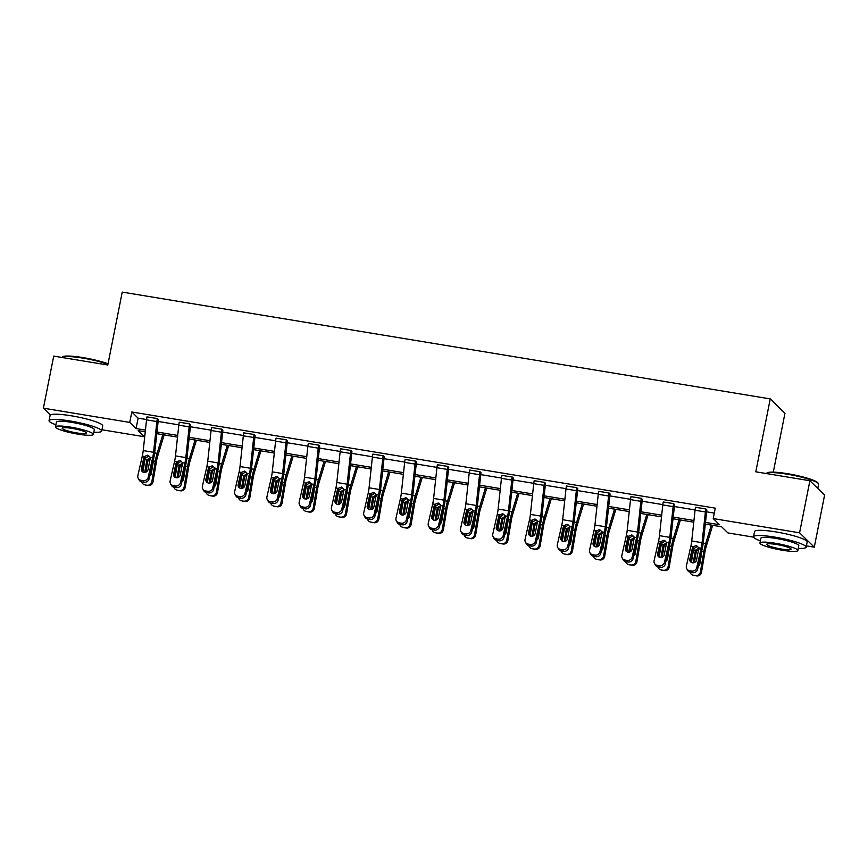 <?xml version="1.0" encoding="UTF-8"?>
<svg xmlns="http://www.w3.org/2000/svg" width="868" height="868" viewBox="0 0 868 868"><rect width="100%" height="100%" fill="white"/><g stroke="black" fill="none" stroke-linecap="round" stroke-linejoin="round"><path stroke-width="1.3" d="M773.29 472.149L784.954 413.255L770.241 398.9L122.236 292.104L107.795 365.016L53.707 356.108L43.4 408.188L129.755 422.412L136.059 428.564L145.433 430.105M770.241 398.9L755.8 471.812L809.887 480.731L824.6 495.075L814.293 547.155L806.415 545.864M753.576 537.151L727.937 532.93L721.634 526.778L705.283 524.088M145.01 434.022L144.468 436.767L101.947 429.758M50.398 415.012L43.4 408.188M809.887 480.731L799.58 532.811L814.293 547.155M181.325 484.225L185.763 464.749A16.101 3.45 -80.6 0 0 187.141 456.459L190.602 424.875L189.604 423.899A7.508 1.617 99.4 0 0 189.148 426.872L185.828 457.599A10.731 2.3 -80.6 0 1 184.906 463.132L180.468 482.608L181.325 484.225A4.297 4.036 152 0 1 176.269 487.577L175.412 485.961A4.297 4.036 -28 0 0 180.468 482.608M170.475 483.595A4.297 4.036 -28 0 0 173.35 485.624L174.208 487.241A4.297 4.036 152 0 1 171.332 485.212L170.475 483.595A4.297 4.036 -28 0 1 170.128 480.905L174.555 461.429A10.731 2.3 -80.6 0 0 175.488 455.895L178.808 425.168A7.508 1.617 99.4 0 1 179.264 422.195L189.615 423.866M245.861 494.858L250.288 475.382A16.101 3.45 -80.6 0 0 251.677 467.092L255.138 435.465L254.14 434.542A7.508 1.617 99.4 0 0 253.684 437.505L250.353 468.243A10.731 2.3 -80.6 0 1 249.431 473.765L245.004 493.241L245.861 494.858A4.297 4.036 152 0 1 240.805 498.21L239.948 496.594A4.297 4.036 -28 0 0 245.004 493.241M235 494.228A4.297 4.036 -28 0 0 237.875 496.257L238.733 497.874A4.297 4.036 152 0 1 235.857 495.845L235 494.228A4.297 4.036 -28 0 1 234.664 491.538L239.091 472.062A10.731 2.3 -80.6 0 0 240.013 466.539L243.333 435.801A7.508 1.617 99.4 0 1 243.789 432.839L254.14 434.499M310.386 505.491L314.824 486.015A16.101 3.45 -80.6 0 0 316.202 477.726L319.663 446.141L318.664 445.175A7.508 1.617 99.4 0 0 318.209 448.138L314.889 478.876A10.731 2.3 -80.6 0 1 313.966 484.398L309.529 503.874L310.386 505.491A4.297 4.036 152 0 1 305.341 508.843L304.484 507.238A4.297 4.036 -28 0 0 309.529 503.874M299.536 504.872A4.297 4.036 -28 0 0 302.411 506.89L303.268 508.507A4.297 4.036 152 0 1 300.393 506.478L299.536 504.872A4.297 4.036 -28 0 1 299.189 502.171L303.626 482.695A10.731 2.3 -80.6 0 0 304.549 477.172L307.869 446.434A7.508 1.617 99.4 0 1 308.324 443.472L318.675 445.132M374.922 516.124L379.349 496.648A16.101 3.45 -80.6 0 0 380.737 488.358L384.199 456.742L383.2 455.809A7.508 1.617 99.4 0 0 382.745 458.771L379.414 489.509A10.731 2.3 -80.6 0 1 378.491 495.031L374.065 514.518L374.922 516.124A4.297 4.036 152 0 1 369.866 519.487L369.009 517.87A4.297 4.036 -28 0 0 374.065 514.518M364.072 515.505A4.297 4.036 -28 0 0 366.936 517.523L367.793 519.14A4.297 4.036 152 0 1 364.929 517.122L364.072 515.505A4.297 4.036 -28 0 1 363.725 512.804L368.151 493.328A10.731 2.3 -80.6 0 0 369.074 487.805L372.405 457.067A7.508 1.617 99.4 0 1 372.86 454.105L383.2 455.765M439.458 526.767L443.884 507.281A16.101 3.45 -80.6 0 0 445.273 498.991L448.734 467.375L447.725 466.441A7.508 1.617 99.4 0 0 447.27 469.414L443.949 500.142A10.731 2.3 -80.6 0 1 443.027 505.664L438.6 525.151L439.458 526.767A4.297 4.036 152 0 1 434.401 530.12L433.544 528.504A4.297 4.036 -28 0 0 438.6 525.151M428.597 526.138A4.297 4.036 -28 0 0 431.472 528.156L432.329 529.773A4.297 4.036 152 0 1 429.454 527.755L428.597 526.138A4.297 4.036 -28 0 1 428.249 523.447L432.687 503.961A10.731 2.3 -80.6 0 0 433.609 498.438L436.929 467.7A7.508 1.617 99.4 0 1 437.385 464.738L447.736 466.398M503.982 537.4L508.42 517.925A16.101 3.45 -80.6 0 0 509.798 509.635L513.259 478.008L512.261 477.075A7.508 1.617 99.4 0 0 511.805 480.047L508.485 510.775A10.731 2.3 -80.6 0 1 507.563 516.308L503.125 535.784L503.982 537.4A4.297 4.036 152 0 1 498.926 540.753L498.069 539.136A4.297 4.036 -28 0 0 503.125 535.784M493.132 536.771A4.297 4.036 -28 0 0 496.008 538.8L496.865 540.417A4.297 4.036 152 0 1 493.99 538.388L493.132 536.771A4.297 4.036 -28 0 1 492.785 534.08L497.212 514.605A10.731 2.3 -80.6 0 0 498.134 509.071L501.465 478.344A7.508 1.617 99.4 0 1 501.921 475.371L512.272 477.042M568.518 548.034L572.945 528.558A16.101 3.45 -80.6 0 0 574.334 520.268L577.795 488.641L576.786 487.718A7.508 1.617 99.4 0 0 576.341 490.68L573.01 521.418A10.731 2.3 -80.6 0 1 572.088 526.941L567.661 546.417L568.518 548.034A4.297 4.036 152 0 1 563.462 551.386L562.605 549.769A4.297 4.036 -28 0 0 567.661 546.417M557.657 547.404A4.297 4.036 -28 0 0 560.533 549.433L561.39 551.05A4.297 4.036 152 0 1 558.515 549.021L557.657 547.404A4.297 4.036 -28 0 1 557.321 544.713L561.748 525.238A10.731 2.3 -80.6 0 0 562.67 519.715L565.99 488.977A7.508 1.617 99.4 0 1 566.446 486.015L576.797 487.675M633.043 558.666L637.481 539.191A16.101 3.45 -80.6 0 0 638.859 530.901L642.32 499.317L641.322 498.351A7.508 1.617 99.4 0 0 640.866 501.313L637.546 532.051A10.731 2.3 -80.6 0 1 636.624 537.574L632.186 557.05L633.043 558.666A4.297 4.036 152 0 1 627.987 562.019L627.13 560.403A4.297 4.036 -28 0 0 632.186 557.05M622.193 558.048A4.297 4.036 -28 0 0 625.068 560.066L625.926 561.683A4.297 4.036 152 0 1 623.05 559.654L622.193 558.048A4.297 4.036 -28 0 1 621.846 555.346L626.284 535.871A10.731 2.3 -80.6 0 0 627.206 530.348L630.526 499.61A7.508 1.617 99.4 0 1 630.982 496.648L641.333 498.308M697.579 569.3L702.006 549.824A16.101 3.45 -80.6 0 0 703.395 541.534L706.856 509.917L705.858 508.984A7.508 1.617 99.4 0 0 705.402 511.946L702.071 542.684A10.731 2.3 -80.6 0 1 701.149 548.207L696.722 567.694L697.579 569.3A4.297 4.036 152 0 1 692.523 572.663L691.666 571.046A4.297 4.036 -28 0 0 696.722 567.694M686.729 568.681A4.297 4.036 -28 0 0 689.593 570.699L690.451 572.316A4.297 4.036 152 0 1 687.586 570.298L686.729 568.681A4.297 4.036 -28 0 1 686.382 565.979L690.809 546.504A10.731 2.3 -80.6 0 0 691.731 540.981L695.062 510.243A7.508 1.617 99.4 0 1 695.507 507.281L705.858 508.941M705.467 522.406L719.529 524.728L713.225 518.576L715.286 508.16L131.817 411.996L138.12 418.148L146.573 419.537M158.084 421.436L178.841 424.864M190.352 426.752L211.108 430.181M222.62 432.08L243.376 435.497M254.888 437.396L275.633 440.814M287.156 442.713L307.901 446.13M319.413 448.029L340.169 451.447M351.681 453.346L372.437 456.763M383.949 458.662L404.705 462.08M416.217 463.979L436.962 467.396M448.485 469.295L469.23 472.713M480.742 474.612L501.498 478.04M513.01 479.928L533.766 483.357M545.278 485.255L566.034 488.673M577.545 490.572L598.291 493.99M609.813 495.888L630.559 499.306M642.07 501.205L662.827 504.623M674.338 506.521L695.094 509.939M706.606 511.838L714.31 513.107M665.311 563.983L669.738 544.507A16.101 3.45 -80.6 0 0 671.127 536.218L674.588 504.59L673.59 503.668A7.508 1.617 99.4 0 0 673.134 506.63L669.814 537.368A10.731 2.3 -80.6 0 1 668.892 542.891L664.454 562.366L665.311 563.983A4.297 4.036 152 0 1 660.255 567.336L659.398 565.73A4.297 4.036 -28 0 0 664.454 562.366M654.461 563.365A4.297 4.036 -28 0 0 657.336 565.383L658.194 566.999A4.297 4.036 152 0 1 655.318 564.97L654.461 563.365A4.297 4.036 -28 0 1 654.114 560.663L658.541 541.187A10.731 2.3 -80.6 0 0 659.463 535.664L662.794 504.926A7.508 1.617 99.4 0 1 663.25 501.964L673.601 503.624M600.786 553.35L605.213 533.874A16.101 3.45 -80.6 0 0 606.602 525.585L610.063 493.957L609.054 493.035A7.508 1.617 99.4 0 0 608.598 495.997L605.278 526.735A10.731 2.3 -80.6 0 1 604.356 532.258L599.929 551.733L600.786 553.35A4.297 4.036 152 0 1 595.73 556.703L594.873 555.086A4.297 4.036 -28 0 0 599.929 551.733M589.925 552.721A4.297 4.036 -28 0 0 592.801 554.75L593.658 556.366A4.297 4.036 152 0 1 590.783 554.337L589.925 552.721A4.297 4.036 -28 0 1 589.578 550.03L594.016 530.554A10.731 2.3 -80.6 0 0 594.938 525.031L598.258 494.293A7.508 1.617 99.4 0 1 598.714 491.331L609.065 492.991M536.25 542.717L540.677 523.241A16.101 3.45 -80.6 0 0 542.066 514.952L545.527 483.324L544.529 482.402A7.508 1.617 99.4 0 0 544.073 485.364L540.742 516.102A10.731 2.3 -80.6 0 1 539.82 521.625L535.393 541.1L536.25 542.717A4.297 4.036 152 0 1 531.194 546.07L530.337 544.453A4.297 4.036 -28 0 0 535.393 541.1M525.4 542.088A4.297 4.036 -28 0 0 528.265 544.117L529.122 545.733A4.297 4.036 152 0 1 526.258 543.704L525.4 542.088A4.297 4.036 -28 0 1 525.053 539.397L529.48 519.921A10.731 2.3 -80.6 0 0 530.402 514.388L533.733 483.66A7.508 1.617 99.4 0 1 534.189 480.688L544.529 482.358M471.715 532.084L476.152 512.597A16.101 3.45 -80.6 0 0 477.53 504.308L480.991 472.734L479.993 471.758A7.508 1.617 99.4 0 0 479.537 474.731L476.217 505.458A10.731 2.3 -80.6 0 1 475.295 510.992L470.857 530.467L471.715 532.084A4.297 4.036 152 0 1 466.659 535.437L465.801 533.82A4.297 4.036 -28 0 0 470.857 530.467M460.865 531.455A4.297 4.036 -28 0 0 463.74 533.484L464.597 535.089A4.297 4.036 152 0 1 461.722 533.071L460.865 531.455A4.297 4.036 -28 0 1 460.517 528.764L464.955 509.288A10.731 2.3 -80.6 0 0 465.877 503.755L469.197 473.027A7.508 1.617 99.4 0 1 469.653 470.055L480.004 471.725M407.19 521.44L411.616 501.964A16.101 3.45 -80.6 0 0 413.005 493.675L416.466 462.058L415.457 461.125A7.508 1.617 99.4 0 0 415.012 464.087L411.682 494.825A10.731 2.3 -80.6 0 1 410.759 500.348L406.332 519.834L407.19 521.44A4.297 4.036 152 0 1 402.134 524.804L401.276 523.187A4.297 4.036 -28 0 0 406.332 519.834M396.329 520.822A4.297 4.036 -28 0 0 399.204 522.84L400.061 524.456A4.297 4.036 152 0 1 397.186 522.438L396.329 520.822A4.297 4.036 -28 0 1 395.992 518.131L400.419 498.644A10.731 2.3 -80.6 0 0 401.341 493.122L404.662 462.384A7.508 1.617 99.4 0 1 405.117 459.422L415.468 461.082M342.654 510.807L347.091 491.331A16.101 3.45 -80.6 0 0 348.469 483.042L351.931 451.458L350.932 450.492A7.508 1.617 99.4 0 0 350.477 453.454L347.157 484.192A10.731 2.3 -80.6 0 1 346.234 489.715L341.797 509.19L342.654 510.807A4.297 4.036 152 0 1 337.598 514.16L336.741 512.554A4.297 4.036 -28 0 0 341.797 509.19M331.804 510.189A4.297 4.036 -28 0 0 334.679 512.207L335.536 513.823A4.297 4.036 152 0 1 332.661 511.794L331.804 510.189A4.297 4.036 -28 0 1 331.457 507.487L335.883 488.011A10.731 2.3 -80.6 0 0 336.817 482.489L340.137 451.751A7.508 1.617 99.4 0 1 340.592 448.789L350.943 450.449M278.129 500.174L282.556 480.698A16.101 3.45 -80.6 0 0 283.945 472.409L287.406 440.781L286.397 439.859A7.508 1.617 99.4 0 0 285.941 442.821L282.621 473.559A10.731 2.3 -80.6 0 1 281.699 479.082L277.272 498.558L278.129 500.174A4.297 4.036 152 0 1 273.073 503.527L272.216 501.91A4.297 4.036 -28 0 0 277.272 498.558M267.268 499.545A4.297 4.036 -28 0 0 270.143 501.574L271 503.19A4.297 4.036 152 0 1 268.125 501.161L267.268 499.545A4.297 4.036 -28 0 1 266.921 496.854L271.358 477.378A10.731 2.3 -80.6 0 0 272.281 471.856L275.601 441.118A7.508 1.617 99.4 0 1 276.057 438.156L286.407 439.816M213.593 489.541L218.02 470.065A16.101 3.45 -80.6 0 0 219.409 461.776L222.87 430.148L221.872 429.226A7.508 1.617 99.4 0 0 221.416 432.188L218.085 462.926A10.731 2.3 -80.6 0 1 217.163 468.449L212.736 487.924L213.593 489.541A4.297 4.036 152 0 1 208.537 492.894L207.68 491.277A4.297 4.036 -28 0 0 212.736 487.924M202.743 488.912A4.297 4.036 -28 0 0 205.618 490.941L206.465 492.557A4.297 4.036 152 0 1 203.6 490.529L202.743 488.912A4.297 4.036 -28 0 1 202.396 486.221L206.823 466.745A10.731 2.3 -80.6 0 0 207.745 461.212L211.076 430.485A7.508 1.617 99.4 0 1 211.532 427.523L221.872 429.183M149.057 478.908L153.495 459.422A16.101 3.45 -80.6 0 0 154.873 451.132L158.345 419.515L157.336 418.582A7.508 1.617 99.4 0 0 156.88 421.555L153.56 452.282A10.731 2.3 -80.6 0 1 152.638 457.816L148.2 477.291L149.057 478.908A4.297 4.036 152 0 1 144.012 482.261L143.155 480.644A4.297 4.036 -28 0 0 148.2 477.291M138.207 478.279A4.297 4.036 -28 0 0 141.083 480.308L141.94 481.914A4.297 4.036 152 0 1 139.064 479.895L138.207 478.279A4.297 4.036 -28 0 1 137.86 475.588L142.298 456.112A10.731 2.3 -80.6 0 0 143.22 450.579L146.54 419.852A7.508 1.617 99.4 0 1 146.996 416.879L157.347 418.55M131.817 411.996L129.755 422.412M713.225 518.576L799.58 532.811M145.249 431.787L138.164 430.615L144.468 436.767M693.771 522.189L673.015 518.771M661.503 516.872L640.747 513.444M629.235 511.556L608.49 508.127M596.967 506.228L576.222 502.811M564.699 500.912L543.954 497.494M532.442 495.595L511.686 492.178M500.174 490.279L479.418 486.861M467.906 484.962L447.161 481.545M435.638 479.646L414.893 476.228M403.37 474.329L382.625 470.912M371.113 469.013L350.357 465.595M338.846 463.696L318.089 460.268M306.578 458.38L285.832 454.951M274.31 453.053L253.564 449.635M242.042 447.736L221.297 444.318M209.785 442.42L189.029 439.002M177.517 437.103L156.761 433.685M156.945 432.004L177.701 435.421M189.213 437.32L209.958 440.749M221.481 442.637L242.226 446.065M253.749 447.964L274.494 451.382M286.006 453.28L306.762 456.698M318.274 458.597L339.03 462.015M350.542 463.913L371.287 467.331M382.81 469.23L403.555 472.648M415.067 474.546L435.823 477.964M447.335 479.863L468.091 483.281M479.603 485.179L500.359 488.597M511.87 490.496L532.616 493.925M544.138 495.812L564.884 499.241M576.395 501.14L597.151 504.558M608.663 506.456L629.419 509.874M640.931 511.773L661.687 515.191M673.199 517.089L693.944 520.507M138.12 418.148L136.059 428.564M697.395 546.276L693.391 549.043L692.328 548.316L689.897 559.025L690.754 560.641L693.391 549.043M690.451 572.316L692.523 572.663M690.754 560.641A3.429 3.233 -28 0 0 690.722 561.921M689.593 570.699L691.666 571.046M692.328 548.316L693.033 546.873L696.353 545.56L698.924 547.838L696.516 560.12A3.429 3.233 152 0 1 690.168 561.184A3.429 3.233 152 0 1 689.897 559.025M693.879 547.903A16.101 3.45 99.4 0 0 693.499 549.911L691.384 562.421M711.326 525.075L705.662 543.748A16.101 3.45 99.4 0 0 703.85 551.614L700.378 572.034L701.496 572.337A4.297 4.188 105.5 0 1 696.635 575.896L694.574 575.549A4.297 4.188 105.5 0 1 694.14 575.451L693.022 575.148A4.297 4.188 -74.5 0 0 693.456 575.245L694.574 575.549M712.661 525.303L706.172 546.677A10.731 2.3 99.4 0 0 704.957 551.929L701.496 572.337M693.217 562.844L695.42 550.225L699.196 548.023M696.635 575.896L693.456 575.245M695.518 575.582A4.297 4.188 -74.5 0 0 700.378 572.034M703.85 551.614L701.93 551.299L699.814 564.113A3.429 3.353 105.5 0 1 698.219 566.489M690.136 572.251A4.297 4.188 -74.5 0 0 693.022 575.148M698.979 549.26L696.852 550.583L696.212 552.102L694.433 562.551M766.379 473.342L767.117 472.865A26.181 3.787 11.2 0 1 787.569 473.7A26.181 3.787 11.2 0 1 817.938 482.923L818.437 483.66A26.832 3.884 -168.8 0 0 787.33 474.21A26.832 3.884 -168.8 0 0 766.379 473.342A26.832 3.884 -168.8 0 0 766.162 473.527M817.786 488.434L818.611 484.268A26.832 3.884 -168.8 0 0 818.437 483.66M798.267 548.37A26.832 3.884 -168.8 0 0 806.155 547.176A26.832 3.884 -168.8 0 0 774.874 537.118A26.832 3.884 -168.8 0 0 753.522 536.76A26.832 3.884 -168.8 0 0 760.368 540.862M806.155 547.176L807.186 541.968A26.832 3.884 -168.8 0 0 775.905 531.91A26.832 3.884 -168.8 0 0 754.552 531.552L753.522 536.76M759.945 543.01L760.889 538.214A19.313 2.799 11.2 0 1 776.263 538.475A19.313 2.799 11.2 0 1 798.788 545.722L797.844 550.518A19.313 2.799 -168.8 0 0 775.308 543.27A19.313 2.799 -168.8 0 0 759.945 543.01A19.313 2.799 -168.8 0 0 782.469 550.258A19.313 2.799 -168.8 0 0 797.844 550.518M776.589 544.507A12.445 1.801 -168.8 0 0 766.683 544.344A12.445 1.801 -168.8 0 0 781.2 549.01A12.445 1.801 -168.8 0 0 791.106 549.184A12.445 1.801 -168.8 0 0 776.589 544.507M107.936 364.3A26.832 3.884 -168.8 0 0 82.861 358.115A26.832 3.884 -168.8 0 0 61.91 357.247L62.648 356.759A26.181 3.787 11.2 0 1 83.1 357.605A26.181 3.787 11.2 0 1 108.033 363.811M93.798 432.264A26.832 3.884 -168.8 0 0 101.686 431.081A26.832 3.884 -168.8 0 0 70.406 421.023A26.832 3.884 -168.8 0 0 49.053 420.654A26.832 3.884 -168.8 0 0 55.899 424.767M101.686 431.081L102.717 425.873A26.832 3.884 -168.8 0 0 71.436 415.815A26.832 3.884 -168.8 0 0 50.084 415.446L49.053 420.654M55.476 426.915L56.42 422.119A19.313 2.799 11.2 0 1 71.794 422.38A19.313 2.799 11.2 0 1 94.319 429.627L93.375 434.412A19.313 2.799 -168.8 0 0 70.85 427.175A19.313 2.799 -168.8 0 0 55.476 426.915A19.313 2.799 -168.8 0 0 78.001 434.152A19.313 2.799 -168.8 0 0 93.375 434.412M72.12 428.412A12.445 1.801 -168.8 0 0 62.214 428.239A12.445 1.801 -168.8 0 0 76.731 432.915A12.445 1.801 -168.8 0 0 86.637 433.078A12.445 1.801 -168.8 0 0 72.12 428.412M665.127 540.948L661.123 543.715L660.06 542.999L657.629 553.708L658.486 555.325L661.123 543.715M658.194 566.999L660.255 567.336M658.486 555.325A3.429 3.233 -28 0 0 658.454 556.605M657.336 565.383L659.398 565.73M660.06 542.999L660.776 541.556L664.085 540.243L666.657 542.522L664.248 554.804A3.429 3.233 152 0 1 657.901 555.867A3.429 3.233 152 0 1 657.629 553.708M632.87 535.632L628.855 538.399L627.803 537.672L625.361 548.392L626.219 550.008L628.855 538.399M625.926 561.683L627.987 562.019M626.219 550.008A3.429 3.233 -28 0 0 626.186 551.288M625.068 560.066L627.13 560.403M627.803 537.672L628.508 536.24L631.817 534.927L634.389 537.205L631.98 549.477A3.429 3.233 152 0 1 625.644 550.551A3.429 3.233 152 0 1 625.361 548.392M661.611 542.576A16.101 3.45 99.4 0 0 661.242 544.594L659.116 557.104M679.058 519.758L673.394 538.431A16.101 3.45 99.4 0 0 671.582 546.298L668.11 566.717L669.228 567.021A4.297 4.188 105.5 0 1 664.367 570.569L662.306 570.233A4.297 4.188 105.5 0 1 661.872 570.135L660.765 569.831A4.297 4.188 -74.5 0 0 661.188 569.929L662.306 570.233M680.393 519.986L673.904 541.361A10.731 2.3 99.4 0 0 672.7 546.612L669.228 567.021M660.96 557.527L663.163 544.909L666.928 542.706M664.367 570.569L661.188 569.929M663.26 570.265A4.297 4.188 -74.5 0 0 668.11 566.717M671.582 546.298L669.662 545.983L667.546 558.797A3.429 3.353 105.5 0 1 665.951 561.173M657.868 566.934A4.297 4.188 -74.5 0 0 660.765 569.831M666.711 543.943L664.584 545.267L663.944 546.786L662.175 557.234M629.343 537.259A16.101 3.45 99.4 0 0 628.975 539.278L626.848 551.788M646.79 514.442L641.126 533.115A16.101 3.45 99.4 0 0 639.315 540.981L635.843 561.401L636.96 561.705A4.297 4.188 105.5 0 1 632.11 565.252L630.038 564.916A4.297 4.188 105.5 0 1 629.615 564.818L628.497 564.515A4.297 4.188 -74.5 0 0 628.92 564.601L630.038 564.916M648.125 514.659L641.636 536.044A10.731 2.3 99.4 0 0 640.432 541.296L636.96 561.705M628.692 552.211L630.895 539.592L634.66 537.39M632.11 565.252L628.92 564.601M630.993 564.949A4.297 4.188 -74.5 0 0 635.843 561.401M639.315 540.981L637.394 540.666L635.278 553.48A3.429 3.353 105.5 0 1 633.683 555.856M625.611 561.618A4.297 4.188 -74.5 0 0 628.497 564.515M634.443 538.616L632.316 539.95L631.687 541.469L629.908 551.918M600.602 530.315L596.598 533.082L595.535 532.355L593.094 543.075L593.951 544.692L596.598 533.082M593.658 556.366L595.73 556.703M593.951 544.692A3.429 3.233 -28 0 0 593.929 545.972M592.801 554.75L594.873 555.086M595.535 532.355L596.24 530.923L599.56 529.599L602.132 531.889L599.712 544.16A3.429 3.233 152 0 1 593.376 545.223A3.429 3.233 152 0 1 593.094 543.075M597.075 531.943A16.101 3.45 99.4 0 0 596.707 533.961L594.58 546.46M614.522 509.125L608.859 527.798A16.101 3.45 99.4 0 0 607.047 535.664L603.575 556.084L604.692 556.388A4.297 4.188 105.5 0 1 599.842 559.936L597.77 559.6A4.297 4.188 105.5 0 1 597.347 559.502L596.229 559.198A4.297 4.188 -74.5 0 0 596.652 559.285L597.77 559.6M615.857 509.342L609.369 530.728A10.731 2.3 99.4 0 0 608.164 535.968L604.692 556.388M596.425 546.883L598.627 534.276L602.392 532.073M599.842 559.936L596.652 559.285M598.725 559.632A4.297 4.188 -74.5 0 0 603.575 556.084M607.047 535.664L605.126 535.35L603.01 548.164A3.429 3.353 105.5 0 1 601.426 550.54M593.343 556.301A4.297 4.188 -74.5 0 0 596.229 559.198M602.186 533.299L600.048 534.634L599.419 536.142L597.64 546.601M568.334 524.999L564.33 527.766L563.267 527.039L560.826 537.759L561.683 539.375L564.33 527.766M561.39 551.05L563.462 551.386M561.683 539.375A3.429 3.233 -28 0 0 561.661 540.655M560.533 549.433L562.605 549.769M563.267 527.039L563.972 525.607L567.292 524.283L569.864 526.572L567.455 538.844A3.429 3.233 152 0 1 561.108 539.907A3.429 3.233 152 0 1 560.826 537.759M564.808 526.626A16.101 3.45 99.4 0 0 564.439 528.645L562.312 541.144M582.254 503.809L576.602 522.482A16.101 3.45 99.4 0 0 574.779 530.348L571.318 550.768L572.435 551.071A4.297 4.188 105.5 0 1 567.574 554.619L565.502 554.283A4.297 4.188 105.5 0 1 565.079 554.185L563.961 553.882A4.297 4.188 -74.5 0 0 564.395 553.968L565.502 554.283M583.589 504.026L577.111 525.411A10.731 2.3 99.4 0 0 575.896 530.652L572.435 551.071M564.157 541.567L566.359 528.959L570.135 526.757M567.574 554.619L564.395 553.968M566.457 554.316A4.297 4.188 -74.5 0 0 571.318 550.768M574.779 530.348L572.858 530.033L570.743 542.836A3.429 3.353 105.5 0 1 569.158 545.223M561.075 550.985A4.297 4.188 -74.5 0 0 563.961 553.882M569.918 527.983L567.78 529.317L567.151 530.825L565.372 541.285M536.066 519.682L532.062 522.449L530.999 521.722L528.569 532.442L529.426 534.048L532.062 522.449M529.122 545.733L531.194 546.07M529.426 534.048A3.429 3.233 -28 0 0 529.393 535.339M528.265 544.117L530.337 544.453M530.999 521.722L531.715 520.29L535.024 518.966L537.596 521.256L535.187 533.527A3.429 3.233 152 0 1 528.84 534.59A3.429 3.233 152 0 1 528.569 532.442M532.551 521.31A16.101 3.45 99.4 0 0 532.171 523.328L530.055 535.827M549.997 498.492L544.334 517.154A16.101 3.45 99.4 0 0 542.522 525.031L539.05 545.44L540.167 545.755A4.297 4.188 105.5 0 1 535.306 549.303L533.245 548.967A4.297 4.188 105.5 0 1 532.811 548.869L531.693 548.554A4.297 4.188 -74.5 0 0 532.127 548.652L533.245 548.967M551.332 498.709L544.844 520.095A10.731 2.3 99.4 0 0 543.628 525.335L540.167 545.755M531.889 536.25L534.091 523.643L537.867 521.44M535.306 549.303L532.127 548.652M534.189 548.999A4.297 4.188 -74.5 0 0 539.05 545.44M542.522 525.031L540.601 524.717L538.486 537.52A3.429 3.353 105.5 0 1 536.891 539.907M528.807 545.668A4.297 4.188 -74.5 0 0 531.693 548.554M537.65 522.666L535.523 524.001L534.883 525.509L533.104 535.968M503.798 514.366L499.794 517.133L498.742 516.406L496.301 527.126L497.158 528.731L499.794 517.133M496.865 540.417L498.926 540.753M497.158 528.731A3.429 3.233 -28 0 0 497.125 530.023M496.008 538.8L498.069 539.136M498.742 516.406L499.447 514.963L502.756 513.65L505.328 515.939L502.919 528.211A3.429 3.233 152 0 1 496.572 529.274A3.429 3.233 152 0 1 496.301 527.126M500.283 515.993A16.101 3.45 99.4 0 0 499.914 518.012L497.787 530.511M517.729 493.176L512.066 511.838A16.101 3.45 99.4 0 0 510.254 519.715L506.782 540.124L507.899 540.438A4.297 4.188 105.5 0 1 503.039 543.986L500.977 543.65A4.297 4.188 105.5 0 1 500.543 543.552L499.436 543.238A4.297 4.188 -74.5 0 0 499.859 543.335L500.977 543.65M519.064 493.393L512.576 514.778A10.731 2.3 99.4 0 0 511.371 520.019L507.899 540.438M499.632 530.934L501.834 518.326L505.599 516.113M503.039 543.986L499.859 543.335M501.932 543.672A4.297 4.188 -74.5 0 0 506.782 540.124M510.254 519.715L508.333 519.389L506.218 532.203A3.429 3.353 105.5 0 1 504.623 534.579M496.55 540.352A4.297 4.188 -74.5 0 0 499.436 543.238M505.382 517.35L503.256 518.684L502.615 520.192L500.847 530.652M471.541 509.049L467.526 511.816L466.474 511.089L464.033 521.798L464.89 523.415L467.526 511.816M464.597 535.089L466.659 535.437M464.89 523.415A3.429 3.233 -28 0 0 464.857 524.695M463.74 533.484L465.801 533.82M466.474 511.089L467.179 509.646L470.499 508.333L473.06 510.623L470.651 522.894A3.429 3.233 152 0 1 464.315 523.957A3.429 3.233 152 0 1 464.033 521.798M468.015 510.677A16.101 3.45 99.4 0 0 467.646 512.684L465.519 525.194M485.462 487.859L479.798 506.521A16.101 3.45 99.4 0 0 477.986 514.399L474.514 534.807L475.631 535.122A4.297 4.188 105.5 0 1 470.781 538.67L468.709 538.323A4.297 4.188 105.5 0 1 468.286 538.236L467.168 537.921A4.297 4.188 -74.5 0 0 467.592 538.019L468.709 538.323M486.796 488.076L480.308 509.451A10.731 2.3 99.4 0 0 479.103 514.702L475.631 535.122M467.364 525.617L469.566 513.01L473.331 510.796M470.781 538.67L467.592 538.019M469.664 538.355A4.297 4.188 -74.5 0 0 474.514 534.807M477.986 514.399L476.065 514.073L473.95 526.887A3.429 3.353 105.5 0 1 472.355 529.263M464.282 535.024A4.297 4.188 -74.5 0 0 467.168 537.921M473.125 512.033L470.988 513.368L470.358 514.876L468.579 525.335M439.273 503.733L435.269 506.5L434.206 505.773L431.765 516.482L432.622 518.098L435.269 506.5M432.329 529.773L434.401 530.12M432.622 518.098A3.429 3.233 -28 0 0 432.6 519.379M431.472 528.156L433.544 528.504M434.206 505.773L434.911 504.33L438.231 503.017L440.803 505.306L438.383 517.578A3.429 3.233 152 0 1 432.047 518.641A3.429 3.233 152 0 1 431.765 516.482M435.747 505.36A16.101 3.45 99.4 0 0 435.378 507.368L433.251 519.878M453.194 482.543L447.53 501.205A16.101 3.45 99.4 0 0 445.718 509.071L442.257 529.491L443.364 529.805A4.297 4.188 105.5 0 1 438.514 533.353L436.441 533.006A4.297 4.188 105.5 0 1 436.018 532.919L434.901 532.605A4.297 4.188 -74.5 0 0 435.324 532.702L436.441 533.006M454.528 482.76L448.051 504.134A10.731 2.3 99.4 0 0 446.836 509.386L443.364 529.805M435.096 520.301L437.298 507.682L441.063 505.48M438.514 533.353L435.324 532.702M437.396 533.039A4.297 4.188 -74.5 0 0 442.257 529.491M445.718 509.071L443.798 508.756L441.682 521.57A3.429 3.353 105.5 0 1 440.098 523.947M432.014 529.708A4.297 4.188 -74.5 0 0 434.901 532.605M440.857 506.717L438.72 508.051L438.09 509.559L436.311 520.019M407.005 498.416L403.002 501.183L401.938 500.456L399.508 511.165L400.365 512.782L403.002 501.183M400.061 524.456L402.134 524.804M400.365 512.782A3.429 3.233 -28 0 0 400.332 514.062M399.204 522.84L401.276 523.187M401.938 500.456L402.644 499.013L405.964 497.7L408.535 499.99L406.126 512.261A3.429 3.233 152 0 1 399.779 513.324A3.429 3.233 152 0 1 399.508 511.165M403.479 500.044A16.101 3.45 99.4 0 0 403.11 502.051L400.983 514.561M420.937 477.226L415.273 495.888A16.101 3.45 99.4 0 0 413.45 503.755L409.989 524.174L411.106 524.489A4.297 4.188 105.5 0 1 406.246 528.037L404.173 527.69A4.297 4.188 105.5 0 1 403.75 527.603L402.633 527.288A4.297 4.188 -74.5 0 0 403.067 527.386L404.173 527.69M422.26 477.443L415.783 498.818A10.731 2.3 99.4 0 0 414.568 504.069L411.106 524.489M402.828 514.984L405.031 502.366L408.806 500.163M406.246 528.037L403.067 527.386M405.128 527.722A4.297 4.188 -74.5 0 0 409.989 524.174M413.45 503.755L411.541 503.44L409.414 516.254A3.429 3.353 105.5 0 1 407.83 518.63M399.747 524.391A4.297 4.188 -74.5 0 0 402.633 527.288M408.589 501.4L406.452 502.735L405.823 504.243L404.043 514.702M374.737 493.1L370.734 495.867L369.67 495.14L367.24 505.849L368.097 507.465L370.734 495.867M367.793 519.14L369.866 519.487M368.097 507.465A3.429 3.233 -28 0 0 368.065 508.746M366.936 517.523L369.009 517.87M369.67 495.14L370.386 493.697L373.696 492.384L376.267 494.662L373.858 506.945A3.429 3.233 152 0 1 367.511 508.008A3.429 3.233 152 0 1 367.24 505.849M371.222 494.727A16.101 3.45 99.4 0 0 370.842 496.735L368.726 509.245M388.669 471.899L383.005 490.572A16.101 3.45 99.4 0 0 381.193 498.438L377.721 518.858L378.839 519.162A4.297 4.188 105.5 0 1 373.978 522.72L371.916 522.373A4.297 4.188 105.5 0 1 371.482 522.276L370.365 521.972A4.297 4.188 -74.5 0 0 370.799 522.069L371.916 522.373M390.003 472.127L383.515 493.501A10.731 2.3 99.4 0 0 382.3 498.753L378.839 519.162M370.56 509.668L372.763 497.049L376.538 494.847M373.978 522.72L370.799 522.069M372.86 522.406A4.297 4.188 -74.5 0 0 377.721 518.858M381.193 498.438L379.273 498.124L377.157 510.937A3.429 3.353 105.5 0 1 375.562 513.313M367.479 519.075A4.297 4.188 -74.5 0 0 370.365 521.972M376.321 496.084L374.195 497.407L373.555 498.926L371.786 509.386M342.469 487.773L338.466 490.539L337.413 489.823L334.972 500.532L335.829 502.149L338.466 490.539M335.536 513.823L337.598 514.16M335.829 502.149A3.429 3.233 -28 0 0 335.797 503.429M334.679 512.207L336.741 512.554M337.413 489.823L338.119 488.38L341.428 487.067L343.999 489.346L341.591 501.628A3.429 3.233 152 0 1 335.243 502.691A3.429 3.233 152 0 1 334.972 500.532M338.954 489.4A16.101 3.45 99.4 0 0 338.585 491.418L336.459 503.928M356.401 466.583L350.737 485.255A16.101 3.45 99.4 0 0 348.925 493.122L345.453 513.541L346.571 513.845A4.297 4.188 105.5 0 1 341.71 517.393L339.648 517.057A4.297 4.188 105.5 0 1 339.214 516.959L338.108 516.655A4.297 4.188 -74.5 0 0 338.531 516.753L339.648 517.057M357.735 466.81L351.247 488.185A10.731 2.3 99.4 0 0 350.043 493.436L346.571 513.845M338.303 504.351L340.506 491.733L344.271 489.53M341.71 517.393L338.531 516.753M340.603 517.089A4.297 4.188 -74.5 0 0 345.453 513.541M348.925 493.122L347.005 492.807L344.889 505.621A3.429 3.353 105.5 0 1 343.294 507.997M335.222 513.758A4.297 4.188 -74.5 0 0 338.108 516.655M344.053 490.767L341.927 492.091L341.287 493.61L339.518 504.058M310.212 482.456L306.198 485.223L305.145 484.496L302.704 495.216L303.561 496.832L306.198 485.223M303.268 508.507L305.341 508.843M303.561 496.832A3.429 3.233 -28 0 0 303.54 498.113M302.411 506.89L304.484 507.238M305.145 484.496L305.851 483.064L309.171 481.751L311.731 484.029L309.323 496.301A3.429 3.233 152 0 1 302.986 497.375A3.429 3.233 152 0 1 302.704 495.216M306.686 484.084A16.101 3.45 99.4 0 0 306.317 486.102L304.191 498.612M324.133 461.266L318.469 479.939A16.101 3.45 99.4 0 0 316.657 487.805L313.185 508.225L314.303 508.529A4.297 4.188 105.5 0 1 309.453 512.077L307.38 511.74A4.297 4.188 105.5 0 1 306.957 511.643L305.84 511.339A4.297 4.188 -74.5 0 0 306.263 511.426L307.38 511.74M325.467 461.483L318.979 482.868A10.731 2.3 99.4 0 0 317.775 488.12L314.303 508.529M306.035 499.035L308.238 486.416L312.003 484.214M309.453 512.077L306.263 511.426M308.335 511.773A4.297 4.188 -74.5 0 0 313.185 508.225M316.657 487.805L314.737 487.49L312.621 500.304A3.429 3.353 105.5 0 1 311.026 502.68M302.954 508.442A4.297 4.188 -74.5 0 0 305.84 511.339M311.796 485.44L309.659 486.774L309.03 488.293L307.25 498.742M277.944 477.14L273.941 479.906L272.877 479.179L270.436 489.899L271.293 491.516L273.941 479.906M271 503.19L273.073 503.527M271.293 491.516A3.429 3.233 -28 0 0 271.272 492.796M270.143 501.574L272.216 501.91M272.877 479.179L273.583 477.747L276.903 476.423L279.474 478.713L277.055 490.984A3.429 3.233 152 0 1 270.718 492.047A3.429 3.233 152 0 1 270.436 489.899M274.418 478.767A16.101 3.45 99.4 0 0 274.049 480.785L271.923 493.284M291.865 455.95L286.201 474.622A16.101 3.45 99.4 0 0 284.389 482.489L280.928 502.908L282.035 503.212A4.297 4.188 105.5 0 1 277.185 506.76L275.113 506.424A4.297 4.188 105.5 0 1 274.689 506.326L273.572 506.022A4.297 4.188 -74.5 0 0 273.995 506.109L275.113 506.424M293.2 456.167L286.722 477.552A10.731 2.3 99.4 0 0 285.507 482.792L282.035 503.212M273.767 493.708L275.97 481.1L279.735 478.897M277.185 506.76L273.995 506.109M276.067 506.456A4.297 4.188 -74.5 0 0 280.928 502.908M284.389 482.489L282.469 482.174L280.353 494.988A3.429 3.353 105.5 0 1 278.769 497.364M270.686 503.125A4.297 4.188 -74.5 0 0 273.572 506.022M279.529 480.123L277.391 481.458L276.762 482.966L274.982 493.425M245.677 471.823L241.673 474.59L240.61 473.863L238.179 484.583L239.036 486.199L241.673 474.59M238.733 497.874L240.805 498.21M239.036 486.199A3.429 3.233 -28 0 0 239.004 487.48M237.875 496.257L239.948 496.594M240.61 473.863L241.315 472.431L244.635 471.107L247.206 473.396L244.798 485.668A3.429 3.233 152 0 1 238.45 486.731A3.429 3.233 152 0 1 238.179 484.583M242.15 473.451A16.101 3.45 99.4 0 0 241.781 475.469L239.655 487.968M259.608 450.633L253.944 469.306A16.101 3.45 99.4 0 0 252.121 477.172L248.66 497.592L249.778 497.896A4.297 4.188 105.5 0 1 244.917 501.444L242.845 501.107A4.297 4.188 105.5 0 1 242.422 501.01L241.304 500.706A4.297 4.188 -74.5 0 0 241.738 500.793L242.845 501.107M260.932 450.85L254.454 472.235A10.731 2.3 99.4 0 0 253.239 477.476L249.778 497.896M241.499 488.391L243.702 475.783L247.478 473.581M244.917 501.444L241.738 500.793M243.799 501.14A4.297 4.188 -74.5 0 0 248.66 497.592M252.121 477.172L250.212 476.857L248.085 489.661A3.429 3.353 105.5 0 1 246.501 492.047M238.418 497.809A4.297 4.188 -74.5 0 0 241.304 500.706M247.261 474.807L245.123 476.141L244.494 477.65L242.714 488.109M213.409 466.507L209.405 469.273L208.342 468.546L205.911 479.266L206.768 480.872L209.405 469.273M206.465 492.557L208.537 492.894M206.768 480.872A3.429 3.233 -28 0 0 206.736 482.163M205.618 490.941L207.68 491.277M208.342 468.546L209.058 467.114L212.367 465.791L214.938 468.08L212.53 480.351A3.429 3.233 152 0 1 206.183 481.414A3.429 3.233 152 0 1 205.911 479.266M209.893 468.134A16.101 3.45 99.4 0 0 209.513 470.152L207.398 482.651M227.34 445.317L221.676 463.979A16.101 3.45 99.4 0 0 219.864 471.856L216.392 492.264L217.51 492.579A4.297 4.188 105.5 0 1 212.649 496.127L210.588 495.791A4.297 4.188 105.5 0 1 210.154 495.693L209.036 495.378A4.297 4.188 -74.5 0 0 209.47 495.476L210.588 495.791M228.675 445.534L222.186 466.919A10.731 2.3 99.4 0 0 220.971 472.159L217.51 492.579M209.231 483.075L211.434 470.467L215.21 468.264M212.649 496.127L209.47 495.476M211.532 495.823A4.297 4.188 -74.5 0 0 216.392 492.264M219.864 471.856L217.944 471.541L215.828 484.344A3.429 3.353 105.5 0 1 214.233 486.731M206.15 492.492A4.297 4.188 -74.5 0 0 209.036 495.378M214.993 469.49L212.866 470.825L212.226 472.333L210.457 482.792M181.152 461.19L177.137 463.957L176.085 463.23L173.643 473.95L174.501 475.555L177.137 463.957M174.208 487.241L176.269 487.577M174.501 475.555A3.429 3.233 -28 0 0 174.468 476.847M173.35 485.624L175.412 485.961M176.085 463.23L176.79 461.787L180.099 460.474L182.671 462.763L180.262 475.035A3.429 3.233 152 0 1 173.915 476.098A3.429 3.233 152 0 1 173.643 473.95M177.625 462.818A16.101 3.45 99.4 0 0 177.256 464.836L175.13 477.335M195.072 440L189.408 458.662A16.101 3.45 99.4 0 0 187.596 466.539L184.124 486.948L185.242 487.263A4.297 4.188 105.5 0 1 180.381 490.811L178.32 490.474A4.297 4.188 105.5 0 1 177.886 490.377L176.779 490.062A4.297 4.188 -74.5 0 0 177.202 490.16L178.32 490.474M196.407 440.217L189.918 461.602A10.731 2.3 99.4 0 0 188.714 466.843L185.242 487.263M176.974 477.758L179.177 465.15L182.942 462.937M180.381 490.811L177.202 490.16M179.275 490.496A4.297 4.188 -74.5 0 0 184.124 486.948M187.596 466.539L185.676 466.214L183.56 479.027A3.429 3.353 105.5 0 1 181.965 481.404M173.893 487.176A4.297 4.188 -74.5 0 0 176.779 490.062M182.725 464.174L180.598 465.508L179.958 467.017L178.19 477.476M148.884 455.874L144.869 458.64L143.817 457.913L141.376 468.622L142.233 470.239L144.869 458.64M141.94 481.914L144.012 482.261M142.233 470.239A3.429 3.233 -28 0 0 142.211 471.519M141.083 480.308L143.155 480.644M143.817 457.913L144.522 456.47L147.842 455.157L150.403 457.447L147.994 469.718A3.429 3.233 152 0 1 141.658 470.781A3.429 3.233 152 0 1 141.376 468.622M145.357 457.501A16.101 3.45 99.4 0 0 144.989 459.508L142.862 472.018M162.804 434.684L157.141 453.346A16.101 3.45 99.4 0 0 155.329 461.223L151.857 481.631L152.974 481.946A4.297 4.188 105.5 0 1 148.124 485.494L146.052 485.147A4.297 4.188 105.5 0 1 145.629 485.06L144.511 484.745A4.297 4.188 -74.5 0 0 144.934 484.843L146.052 485.147M164.139 434.901L157.65 456.275A10.731 2.3 99.4 0 0 156.446 461.526L152.974 481.946M144.706 472.442L146.909 459.834L150.674 457.62M148.124 485.494L144.934 484.843M147.007 485.179A4.297 4.188 -74.5 0 0 151.857 481.631M155.329 461.223L153.408 460.897L151.292 473.711A3.429 3.353 105.5 0 1 149.697 476.087M141.625 481.849A4.297 4.188 -74.5 0 0 144.511 484.745M150.468 458.857L148.33 460.192L147.701 461.7L145.922 472.159M695.507 507.281L705.858 508.984M698.924 547.838L701.149 548.207M690.809 546.504L693.033 546.873M691.731 540.981L702.071 542.684M695.062 510.243L705.402 511.946M705.662 543.748L703.178 543.335M695.42 550.225L693.499 549.911M696.212 552.102L695.257 550.854M663.25 501.964L673.59 503.668M666.657 542.522L668.892 542.891M658.541 541.187L660.776 541.556M659.463 535.664L669.814 537.368M662.794 504.926L673.134 506.63M630.982 496.648L641.322 498.351M634.389 537.205L636.624 537.574M626.284 535.871L628.508 536.24M627.206 530.348L637.546 532.051M630.526 499.61L640.866 501.313M673.394 538.431L670.91 538.019M663.163 544.909L661.242 544.594M663.944 546.786L662.989 545.538M641.126 533.115L638.642 532.702M630.895 539.592L628.975 539.278M631.687 541.469L630.721 540.221M598.714 491.331L609.054 493.035M602.132 531.889L604.356 532.258M594.016 530.554L596.24 530.923M594.938 525.031L605.278 526.735M598.258 494.293L608.598 495.997M608.859 527.798L606.374 527.386M598.627 534.276L596.707 533.961M599.419 536.142L598.464 534.905M566.446 486.015L576.786 487.718M569.864 526.572L572.088 526.941M561.748 525.238L563.972 525.607M562.67 519.715L573.01 521.418M565.99 488.977L576.341 490.68M576.602 522.482L574.117 522.069M566.359 528.959L564.439 528.645M567.151 530.825L566.196 529.588M534.189 480.688L544.529 482.402M537.596 521.256L539.82 521.625M529.48 519.921L531.715 520.29M530.402 514.388L540.742 516.102M533.733 483.66L544.073 485.364M544.334 517.154L541.849 516.753M534.091 523.643L532.171 523.328M534.883 525.509L533.928 524.272M501.921 475.371L512.261 477.075M505.328 515.939L507.563 516.308M497.212 514.605L499.447 514.963M498.134 509.071L508.485 510.775M501.465 478.344L511.805 480.047M512.066 511.838L509.581 511.436M501.834 518.326L499.914 518.012M502.615 520.192L501.661 518.956M469.653 470.055L479.993 471.758M473.06 510.623L475.295 510.992M464.955 509.288L467.179 509.646M465.877 503.755L476.217 505.458M469.197 473.027L479.537 474.731M479.798 506.521L477.313 506.109M469.566 513.01L467.646 512.684M470.358 514.876L469.393 513.639M437.385 464.738L447.725 466.441M440.803 505.306L443.027 505.664M432.687 503.961L434.911 504.33M433.609 498.438L443.949 500.142M436.929 467.7L447.27 469.414M447.53 501.205L445.045 500.793M437.298 507.682L435.378 507.368M438.09 509.559L437.136 508.322M405.117 459.422L415.457 461.125M408.535 499.99L410.759 500.348M400.419 498.644L402.644 499.013M401.341 493.122L411.682 494.825M404.662 462.384L415.012 464.087M415.273 495.888L412.788 495.476M405.031 502.366L403.11 502.051M405.823 504.243L404.868 502.995M372.86 454.105L383.2 455.809M376.267 494.662L378.491 495.031M368.151 493.328L370.386 493.697M369.074 487.805L379.414 489.509M372.405 457.067L382.745 458.771M383.005 490.572L380.52 490.16M372.763 497.049L370.842 496.735M373.555 498.926L372.6 497.679M340.592 448.789L350.932 450.492M343.999 489.346L346.234 489.715M335.883 488.011L338.119 488.38M336.817 482.489L347.157 484.192M340.137 451.751L350.477 453.454M350.737 485.255L348.252 484.843M340.506 491.733L338.585 491.418M341.287 493.61L340.332 492.362M308.324 443.472L318.664 445.175M311.731 484.029L313.966 484.398M303.626 482.695L305.851 483.064M304.549 477.172L314.889 478.876M307.869 446.434L318.209 448.138M318.469 479.939L315.985 479.527M308.238 486.416L306.317 486.102M309.03 488.293L308.064 487.046M276.057 438.156L286.397 439.859M279.474 478.713L281.699 479.082M271.358 477.378L273.583 477.747M272.281 471.856L282.621 473.559M275.601 441.118L285.941 442.821M286.201 474.622L283.717 474.21M275.97 481.1L274.049 480.785M276.762 482.966L275.807 481.729M243.789 432.839L254.14 434.542M247.206 473.396L249.431 473.765M239.091 472.062L241.315 472.431M240.013 466.539L250.353 468.243M243.333 435.801L253.684 437.505M253.944 469.306L251.46 468.894M243.702 475.783L241.781 475.469M244.494 477.65L243.539 476.413M211.532 427.523L221.872 429.226M214.938 468.08L217.163 468.449M206.823 466.745L209.058 467.114M207.745 461.212L218.085 462.926M211.076 430.485L221.416 432.188M221.676 463.979L219.192 463.577M211.434 470.467L209.513 470.152M212.226 472.333L211.271 471.096M179.264 422.195L189.604 423.899M182.671 462.763L184.906 463.132M174.555 461.429L176.79 461.787M175.488 455.895L185.828 457.599M178.808 425.168L189.148 426.872M189.408 458.662L186.924 458.261M179.177 465.15L177.256 464.836M179.958 467.017L179.003 465.78M146.996 416.879L157.336 418.582M150.403 457.447L152.638 457.816M142.298 456.112L144.522 456.47M143.22 450.579L153.56 452.282M146.54 419.852L156.88 421.555M157.141 453.346L154.656 452.933M146.909 459.834L144.989 459.508M147.701 461.7L146.735 460.463"/></g></svg>
